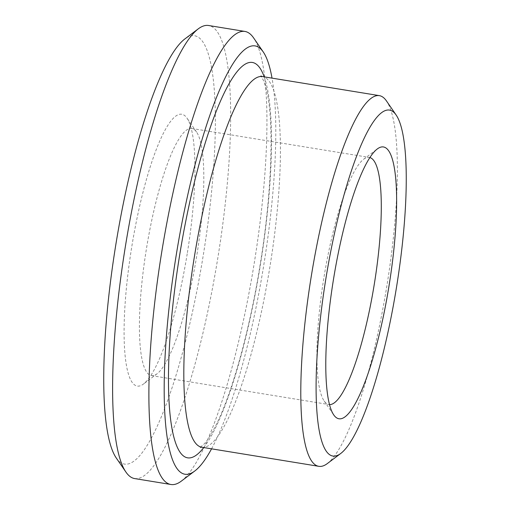 <?xml version="1.0" encoding="UTF-8"?>
<svg xmlns="http://www.w3.org/2000/svg" width="510" height="510" viewBox="0 0 510 510"><rect width="100%" height="100%" fill="white"/><g stroke="black" fill="none" stroke-linecap="round" stroke-linejoin="round"><path stroke-width="0.38" stroke-dasharray="2.55 1.91" d="M196.962 254.401A125.199 25.392 99.3 0 0 196.528 132.001A125.199 25.392 99.3 0 0 191.779 128.475A125.199 25.392 99.3 0 0 146.568 247.956A125.199 25.392 99.3 0 0 151.476 375.609A125.199 25.392 99.3 0 0 157.099 373.773A125.199 25.392 99.3 0 0 196.962 254.401M187.399 252.667A137.719 27.929 99.3 0 0 186.921 118.02A137.719 27.929 99.3 0 0 131.962 245.571A137.719 27.929 99.3 0 0 143.552 383.973A137.719 27.929 99.3 0 0 187.399 252.667M369.839 157.545A125.199 25.392 99.3 0 0 369.246 157.411A125.199 25.392 99.3 0 0 363.617 159.248A125.199 25.392 99.3 0 0 324.035 276.892A125.199 25.392 99.3 0 0 324.188 401.026A125.199 25.392 99.3 0 0 328.944 404.551A125.199 25.392 99.3 0 0 329.549 404.608M116.363 458.139A217.011 44.007 99.3 0 0 203.445 254.158A217.011 44.007 99.3 0 0 184.703 39.06M327.305 463.584A187.801 38.084 99.3 0 0 387.096 284.523A187.801 38.084 99.3 0 0 386.446 100.916M211.567 448.832A217.011 44.007 99.3 0 0 263.944 264.027A217.011 44.007 99.3 0 0 272.021 78.132M181.299 481.14A229.532 46.544 99.3 0 0 254.375 262.287A229.532 46.544 99.3 0 0 253.585 37.88M134.685 478.578A229.532 46.544 99.3 0 0 218.076 256.371A229.532 46.544 99.3 0 0 208.571 25.5M201.903 447.257A187.801 38.084 99.3 0 0 270.134 265.449A187.801 38.084 99.3 0 0 262.357 76.557M203.751 447.557A200.322 40.621 99.3 0 0 260.565 263.708A200.322 40.621 99.3 0 0 264.205 76.857M196.528 132.001L186.921 118.02M157.099 373.773L143.552 383.973M151.476 375.609L328.944 404.551M191.779 128.475L369.246 157.411M324.188 401.026L333.801 415M363.617 159.248L377.17 149.047M200.334 447.327L204.453 443.687C207.487 440.296 210.987 434.807 214.952 427.208C231.47 395.677 249.798 330.435 260.304 263.702C272.41 190.224 274.182 116.611 265.952 87.771L263.619 80.707L260.89 75.996"/><path stroke-width="0.76" d="M329.549 404.608A125.199 25.392 99.3 0 0 374.429 283.343A125.199 25.392 99.3 0 0 369.839 157.545M272.021 78.132A217.011 44.007 99.3 0 0 263.192 51.861L253.585 37.88A229.532 46.544 99.3 0 0 244.87 31.422L208.571 25.5A229.532 46.544 99.3 0 0 198.256 28.86L184.703 39.06A217.011 44.007 99.3 0 0 116.095 242.983A217.011 44.007 99.3 0 0 116.363 458.139L125.97 472.12A229.532 46.544 99.3 0 0 134.685 478.578L170.984 484.5A229.532 46.544 99.3 0 0 181.299 481.14L194.852 470.94A217.011 44.007 99.3 0 0 211.567 448.832M389.066 285.549A137.719 27.929 99.3 0 0 377.17 149.047A137.719 27.929 99.3 0 0 333.629 278.46A137.719 27.929 99.3 0 0 333.801 415A137.719 27.929 99.3 0 0 389.066 285.549M396.665 286.257A175.281 35.547 99.3 0 0 396.06 114.897A175.281 35.547 99.3 0 0 326.113 277.236A175.281 35.547 99.3 0 0 340.858 453.384A175.281 35.547 99.3 0 0 396.665 286.257M396.06 114.897L386.446 100.916A187.801 38.084 99.3 0 0 379.319 95.631A187.801 38.084 99.3 0 0 311.508 274.852A187.801 38.084 99.3 0 0 318.865 466.331A187.801 38.084 99.3 0 0 327.305 463.584L340.858 453.384M263.192 51.861A217.011 44.007 99.3 0 0 176.594 252.852A217.011 44.007 99.3 0 0 194.852 470.94M244.87 31.422A229.532 46.544 99.3 0 0 161.989 250.467A229.532 46.544 99.3 0 0 170.984 484.5M198.256 28.86A229.532 46.544 99.3 0 0 125.689 244.551A229.532 46.544 99.3 0 0 125.97 472.12M260.89 75.996L262.357 76.557A187.801 38.084 99.3 0 0 194.54 255.778A187.801 38.084 99.3 0 0 201.903 447.257L318.865 466.331M264.205 76.857A200.322 40.621 99.3 0 0 179.934 253.393A200.322 40.621 99.3 0 0 203.751 447.557M262.357 76.557L379.319 95.631M201.903 447.257L200.334 447.327"/></g></svg>

